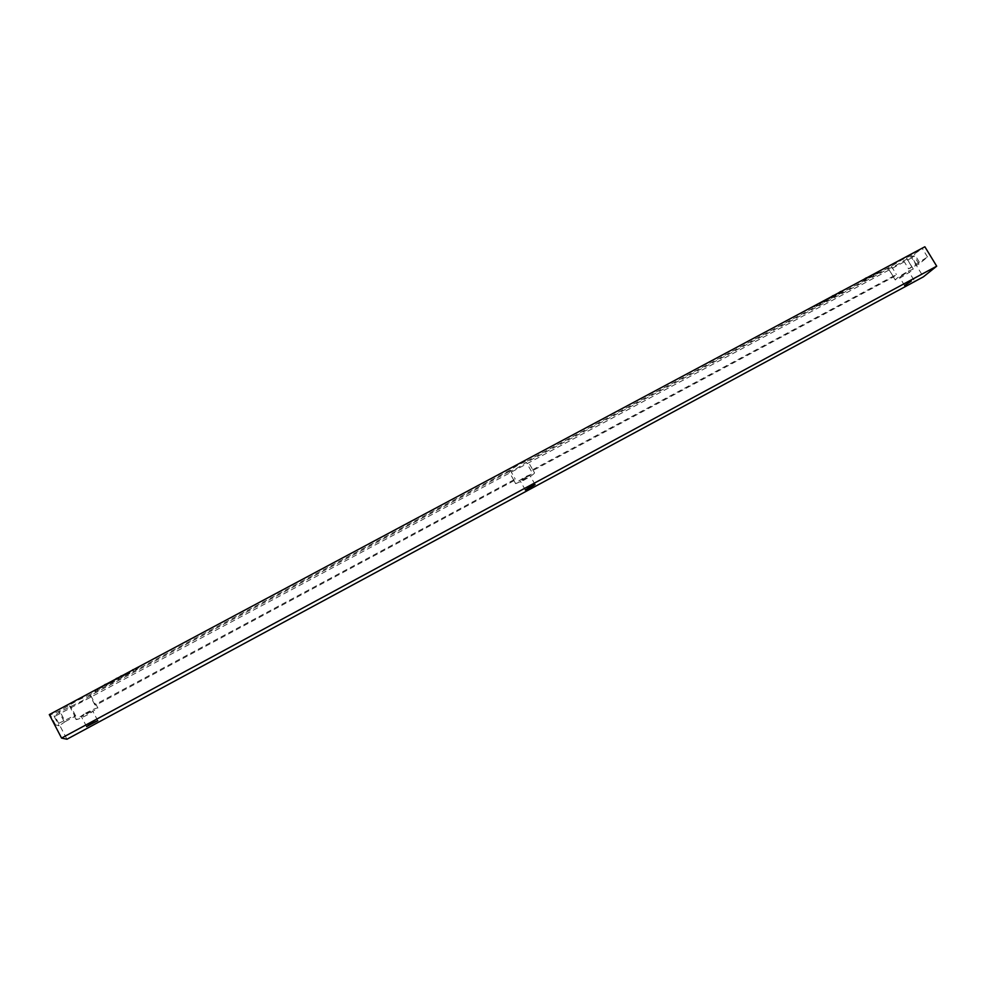 <?xml version="1.0" encoding="UTF-8"?>
<svg xmlns="http://www.w3.org/2000/svg" width="986" height="986" viewBox="0 0 986 986"><rect width="100%" height="100%" fill="white"/><g stroke="black" fill="none" stroke-linecap="round" stroke-linejoin="round"><path stroke-width="0.74" stroke-dasharray="4.93 3.7" d="M525.982 477.175L529.963 475.523L524.269 479.381L520.263 481.032L525.982 477.175M509.01 471.678L90.687 695.389L95.839 705.175L94.792 704.743L515.247 479.085L514.088 480.638L509.01 471.678L516.664 468.449L526.339 462.409L531.417 471.333L532.822 469.817L527.559 460.77L891.381 266.257L901.524 260.021L914.355 253.981L924.868 246.771M94.792 704.743L89.615 694.896L510.144 470.075L519.893 463.987L527.559 460.77M526.795 476.115L534.572 472.898C533.993 474.118 530.283 476.62 523.467 480.416L515.653 483.645C516.22 482.45 519.93 479.935 526.795 476.115M906.307 272.802L899.602 277.3L906.307 272.802M86.25 713.47L92.61 710.807L81.419 716.711L86.25 713.47M903.607 260.649L908.587 268.858L927.518 257.013L919.001 264.051L914.059 255.904L911.397 256.483L893.575 266.824L888.522 268.722L526.339 462.409M911.532 266.393L906.528 258.159M908.279 271.162L913.295 269.067C912.136 270.645 907.786 273.566 900.243 277.818L895.202 279.925C896.323 278.372 900.686 275.439 908.279 271.162M90.687 695.389L81.628 701.169L60.072 711.756L53.983 715.996L59.111 725.807L55.536 724.87L74.554 715.602L75.712 715.984L65.224 721.616L60.072 711.756M55.536 724.87L50.335 714.899L58.827 711.35L78.51 699.887L89.615 694.896M85.511 713.211C92.635 709.476 96.776 707.738 97.91 708.01L88.518 714.295C81.407 718.018 77.265 719.755 76.07 719.509L85.511 713.211M817.936 304.982L817.628 304.44L813.672 307.262L817.936 304.982L817.419 303.959M827.242 300.003L827.032 299.411L823.002 302.283L827.242 300.003L826.761 298.968M842.438 291.536L837.459 294.42L842.66 291.252M867.939 277.904L862.972 280.788L867.939 277.904L867.902 277.152M871.649 276.277L871.55 275.624L867.458 278.508L871.649 276.277L871.341 275.143M876.603 273.627L879.081 272.296M98.058 688.857L94.779 691.297L98.353 689.411L96.653 689.288M104.06 685.948L107.548 684.481L104.06 685.948M107.942 684.222L110.161 683.027M110.555 682.682L114.536 680.636L110.555 682.682L114.006 680.02M132.802 670.48L133.689 670.012L132.223 670.702L133.356 670.899L132.531 669.95L133.406 669.482M139.051 667.633L135.538 669.506L139.063 667.633L137.448 667.485M50.335 714.899L49.3 714.591M126.775 672.97L128.55 672.341L126.43 673.684L130.251 672.341L126.726 674.227L130.251 672.341L128.636 672.205M123.891 675.693L126.097 674.51M119.873 677.53L123.669 676.076L119.873 677.53M115.436 679.909L119.244 678.442L115.436 679.909M98.994 688.869L102.988 686.811L98.933 688.82L102.433 686.194M873.214 275.094L875.814 274.046L877.897 272.235L872.672 274.971L877.626 271.791M836.535 295.048L836.362 294.432L832.295 297.304L836.535 295.048L836.091 293.988M832.603 296.589L828.055 299.571L832.332 296.133L831.087 297.957M819.428 303.848L822.188 302.702L824.099 300.989L818.935 303.676L823.828 300.533M532.662 469.743L896.397 274.527L893.501 276.943L531.417 471.333M891.381 266.257L896.397 274.527M514.088 480.638L95.839 705.175M919.359 262.202L914.355 253.981M510.144 470.075L515.247 479.085M893.501 276.943L888.522 268.722M75.712 715.984L70.573 706.149M65.224 721.616L59.111 725.807M927.518 257.013L922.489 248.768M914.059 255.904L911.767 257.839L923.34 276.869M911.767 257.839L54.982 716.292L66.962 739.229M54.982 716.292L53.983 715.996M69.377 705.717L74.554 715.602M64.004 721.259L58.827 711.35M919.001 264.051L908.587 268.858M916.376 264.667L911.397 256.483M135.612 668.249L137.374 667.621L135.242 668.976L139.063 667.633M136.943 667.929L138.274 667.386L135.772 668.705L137.227 668.459M131.951 670.184L133.356 670.899M128.131 672.637L126.96 673.426L129.745 672.625L128.402 673.167M125.752 673.943L123.817 675.644M119.072 677.271L120.982 676.778M120.711 676.248L122.474 676.162M122.19 675.632L122.991 675.891M114.647 679.674L116.545 679.144M116.274 678.615L118.049 678.528M117.765 677.998L118.566 678.257M113.686 680.34L110.765 681.844L113.686 680.34L114.006 680.907L111.48 682.398L113.957 680.87M109.803 682.46L107.868 684.173M103.271 685.689L107.264 683.951L105.12 685.258M104.836 684.728L106.439 684.678M102.125 686.515L99.192 688.018L102.125 686.515L102.458 687.094L99.463 688.548L102.408 687.045M94.742 690.077L98.07 688.881M96.172 689.707L95.026 690.483L97.836 689.682L96.455 690.249M878.809 271.853L880.905 270.041M878.206 271.557L880.288 270.435L876.825 273.442M875.371 273.627L873.128 274.687L877.01 272.185L873.399 275.131L875.63 274.071M869.997 276.08L867.199 278.064L871.377 275.834M870.909 275.513L869.356 276.61L870.909 275.513L871.193 276.216L869.627 277.066L871.18 275.957M863.982 279.211L867.446 277.436L862.701 280.332L866.645 278.841M866.374 278.397L867.668 277.46M838.42 292.867L841.933 291.08L837.188 293.964L841.169 292.46M840.898 292.004L842.167 291.08M834.772 294.913L832.024 296.86L836.264 294.592M835.684 294.333L834.144 295.418L835.684 294.333L836.017 295.024L834.415 295.874L835.955 294.789M830.816 297.501L831.494 297.735M829.103 297.932L828.141 299.522M827.87 299.078L832.332 296.133M831.284 296.774L828.856 298.992M828.585 298.536L830.101 297.18M831.223 297.291L833.158 295.553M825.455 299.88L822.731 301.827L826.971 299.559M826.367 299.313L824.851 300.397L826.638 299.769M821.511 301.987L819.391 303.405L823.224 300.927L821.979 302.751L819.662 303.848L821.979 302.751M816.112 304.871L813.401 306.806L817.665 304.526M817.024 304.304L815.508 305.389L817.295 304.76M535.078 484.508L529.963 475.523M534.572 472.898L532.822 469.817M913.886 279.975L908.87 271.717M97.787 720.655L92.61 710.807M913.295 269.067L906.553 257.975M97.91 708.01L96.135 704.633M76.07 719.509L74.295 716.119M895.202 279.925L888.509 268.882M86.595 726.583L81.419 716.711M904.593 285.533L899.602 277.3M515.653 483.645L513.903 480.564M525.365 490.017L520.263 481.032"/><path stroke-width="1.48" d="M531.097 486.197L535.078 484.508L529.359 488.329L525.365 490.017L531.097 486.197M911.323 281.072L904.593 285.533L911.323 281.072M91.439 723.367L97.787 720.655L86.595 726.583L91.439 723.367M61.563 738.083L49.3 714.591L924.868 246.771L936.7 266.183L923.34 276.869L66.962 739.229L61.563 738.083L936.7 266.183M137.448 667.485L135.711 668.422M133.011 669.617L132.05 670.369M128.636 672.205L126.874 673.142M119.072 677.271L120.723 676.433M122.708 675.361L120.612 676.211M114.635 679.65L116.286 678.799M118.283 677.727L116.175 678.59M114.006 680.02L110.235 682.029M103.271 685.689L104.873 684.888M104.762 684.678L106.71 683.914M102.433 686.194L98.649 688.216M96.653 689.288L94.841 690.249M878.514 271.532L881.003 270.201M877.725 271.951L873.497 274.219M871.439 275.316L869.997 276.08M867.927 277.189L866.46 277.978M866.349 277.793L864.032 279.272M842.401 290.821L840.898 291.634M840.787 291.449L838.47 292.928M836.19 294.148L834.772 294.913M833.071 295.59L831.284 296.774M826.872 299.128L825.455 299.88M823.926 300.705L819.674 302.973M817.517 304.132L816.112 304.871"/></g></svg>
